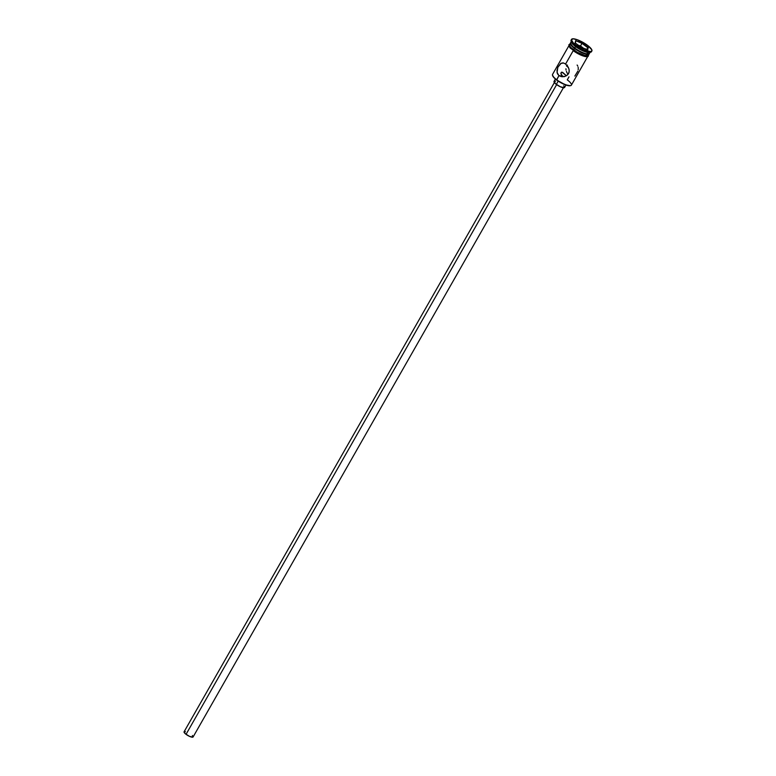 <?xml version="1.0" encoding="UTF-8"?>
<svg xmlns="http://www.w3.org/2000/svg" width="776" height="776" viewBox="0 0 776 776"><rect width="100%" height="100%" fill="white"/><g stroke="black" fill="none" stroke-linecap="round" stroke-linejoin="round"><path stroke-width="1.16" d="M569.128 45.338L552.541 74.418A10.845 2.842 29.7 0 0 556.644 79.715A10.845 2.842 -150.3 0 1 552.512 75.291L552.648 75.728A10.495 2.755 29.7 0 0 556.644 80.006L558.962 75.641L562.852 76.116L558.962 75.641L557.052 72.517L557.837 67.299L560.747 63.457L563.531 63.002L565.597 64.01L568.226 67.143L569.148 69.733L569.08 72.391L567.741 74.719L565.442 76.223L562.522 76.766M566.393 75.757L562.794 72.488L561.145 72.469L560.961 73.992L562.154 75.689L560.883 73.419L561.843 72.081L566.393 75.757M563.657 76.436L564.501 76.649L563.657 76.436M554.782 81.858L184.077 731.787A5.199 1.368 29.7 0 0 186.046 734.329L556.635 84.623L186.046 734.329A5.199 1.368 29.7 0 0 193.117 736.938L563.822 87.019M555.403 79.016L554.025 81.431A6.072 1.591 29.7 0 0 556.324 84.4L558.206 81.102L556.324 84.4A6.072 1.591 29.7 0 0 564.579 87.446L565.956 85.04M562.736 76.766L558.962 75.641L557.42 73.701L556.964 70.606L557.837 67.299L561.174 63.225L563.531 63.002L565.597 64.01L573.212 50.673L565.597 64.01L568.789 68.414L569.254 71.072L568.565 73.633L566.664 75.592L564.103 76.62L561.378 76.659L558.962 75.641L556.644 79.715A10.845 2.842 29.7 0 0 571.369 85.156L587.956 56.076M577.771 66.096L577.131 65.038M578.256 68.55L578.139 67.279M578.139 69.859L578.227 69.2M574.851 76.058L577.829 71.188M571.446 41.264L570.622 42.719A10.845 2.842 29.7 0 0 574.725 48.015A10.845 2.842 -150.3 0 1 570.593 43.592L570.797 44.242A10.321 2.706 29.7 0 0 574.735 48.461L575.54 45.832A11.708 3.065 -150.3 0 1 571.078 41.05A11.708 3.065 -150.3 0 1 571.408 39.799L573.125 42.67L575.957 45.105A11.708 3.065 -150.3 0 1 571.524 39.382A11.708 3.065 -150.3 0 1 587.432 45.26L577.78 39.915L573.163 38.8L571.408 39.828M571.078 41.05L571.417 42.137A10.845 2.842 29.7 0 0 575.549 46.56A10.845 2.842 -150.3 0 1 571.34 41.652M568.983 76.863L567.266 79.86A10.845 2.842 -150.3 0 1 570.632 85.632A10.845 2.842 -150.3 0 1 556.644 79.715L554.112 77.823L552.57 75.282M567.712 73.846L566.965 72.663L567.712 73.846M566.402 71.392L566.965 72.663L566.402 71.392M565.937 68.744L566.043 70.073L565.937 68.744M566.616 66.183L567.44 65.097L566.616 66.183M570.37 43.155L569.545 44.61A10.845 2.842 29.7 0 0 573.648 49.907L574.473 48.452A10.845 2.842 -150.3 0 1 570.37 43.155A10.845 2.842 -150.3 0 1 570.535 42.961M571.524 39.382L571.107 40.109A11.708 3.065 29.7 0 0 575.54 45.832L575.957 45.105L583.668 49.645L590.226 51.565L591.778 51.109L591.787 49.751L587.432 45.26A11.708 3.065 -150.3 0 1 591.865 50.983A11.708 3.065 -150.3 0 1 575.957 45.105L575.54 45.832A11.708 3.065 29.7 0 0 591.448 51.711L591.865 50.983M586.898 52.273A10.932 2.861 -150.3 0 1 585.764 55.814A10.932 2.861 -150.3 0 1 573.6 49.907L573.134 50.615L573.6 49.907A10.932 2.861 -150.3 0 1 569.72 44.3M574.841 51.798L573.192 50.634A10.932 2.861 29.7 0 0 583.048 55.93A10.932 2.861 29.7 0 0 588.14 55.697M570.292 85.709L565.297 84.797L556.644 80.006A10.495 2.755 29.7 0 0 570.195 85.729A10.495 2.755 29.7 0 0 570.399 85.67M587.752 49.712L581.195 47.404L575.142 42.864L575.637 40.653L582.194 42.971L588.247 47.501L587.752 49.712L588.247 47.501L582.194 42.971L580.506 45.978L578.217 45.173L580.506 45.978L582 43.369L587.772 47.675L586.802 49.383L587.772 47.675L587.345 49.567L588.247 47.501L582.194 42.971L575.637 40.653L582 43.369L575.637 40.653L575.142 42.864L581.195 47.404L587.752 49.712M590.002 52.293A10.845 2.842 -150.3 0 1 575.549 46.56L574.725 48.015A10.845 2.842 29.7 0 0 589.45 53.466L590.284 52.011M589.304 53.486L588.577 54.339L585.055 53.961L577.907 50.721L571.854 46.201L570.263 43.572L571 42.719M570.719 43.815L573.357 47.365L579.759 51.594L584.803 53.699L588.674 53.757M589.294 53.66A10.845 2.842 -150.3 0 1 589.207 53.903A10.845 2.842 -150.3 0 1 574.473 48.452L573.648 49.907A10.845 2.842 29.7 0 0 588.373 55.358L589.207 53.903M588.557 54.98L587.81 55.843L585.725 55.814L577.063 52.196L570.961 47.637L569.535 45.716L570.098 44.125M569.623 44.494L569.613 45.755L571.029 47.656L577.072 52.176L584.221 55.416L588.295 55.474M588.305 54.213L587.762 53.331M569.138 45.173L569.128 46.444L570.544 48.364M576.646 52.923L583.853 56.182M585.308 56.541L587.403 56.57M587.946 56.241L588.14 55.707M591.564 51.294A11.708 3.065 -150.3 0 1 590.652 52.215A11.708 3.065 -150.3 0 1 575.54 45.832L575.549 46.56A10.845 2.842 29.7 0 0 589.547 52.477L590.652 52.215M588.053 54.087L588.712 53.932A10.845 2.842 -150.3 0 1 574.725 48.015L574.735 48.461A10.321 2.706 29.7 0 0 588.053 54.087A10.321 2.706 29.7 0 0 588.344 53.99M562.542 62.895L563.531 63.002M563.745 85.748L564.637 87.213L564.22 87.698L560.33 86.757L555.519 83.759L554.074 81.364M554.384 81.189L555.538 81.199M192.399 735.483L192.807 737.152L189.47 736.346L185.357 733.776L184.116 731.729M184.378 731.574L185.367 731.584M583.484 48.209L580.506 45.978L583.484 48.209M575.346 43.02L575.763 41.157L575.346 43.02M588.693 54.786L588.101 56.473L585.25 56.561L577.548 53.457L569.953 47.763L568.837 44.795L569.865 44.048"/></g></svg>
